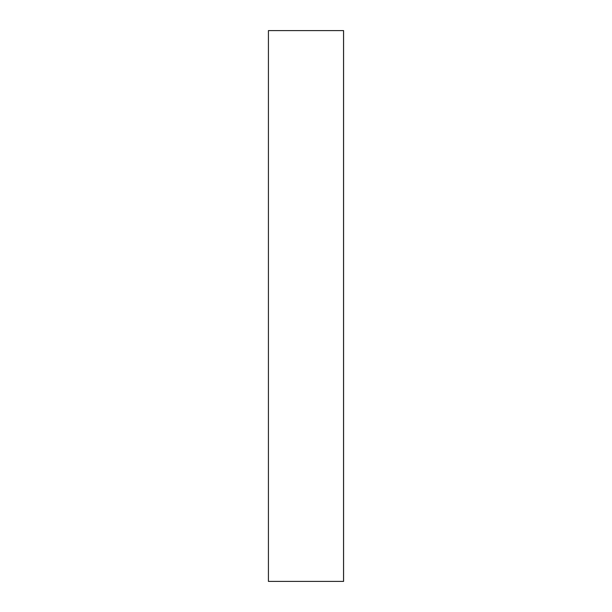 <?xml version="1.0" encoding="UTF-8"?>
<svg xmlns="http://www.w3.org/2000/svg" width="612" height="612" viewBox="0 0 612 612"><rect width="100%" height="100%" fill="white"/><g stroke="black" fill="none" stroke-linecap="round" stroke-linejoin="round"><path stroke-width="0.92" d="M343.546 581.4L343.577 30.6L343.577 581.4L343.546 580.077L343.546 581.4L268.423 581.4L343.546 581.4M343.546 30.6L343.546 580.077L343.546 30.6L268.423 30.6L268.423 581.4L268.423 30.6L343.546 30.6"/></g></svg>
